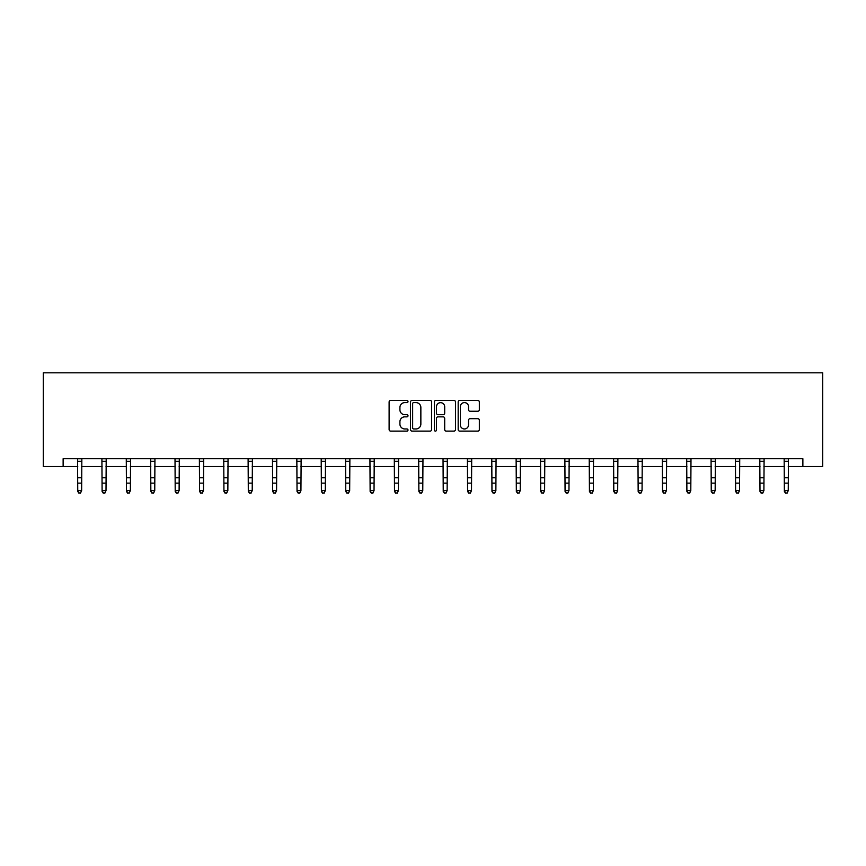<?xml version="1.0" encoding="UTF-8"?>
<svg xmlns="http://www.w3.org/2000/svg" width="866" height="866" viewBox="0 0 866 866"><rect width="100%" height="100%" fill="white"/><g stroke="black" fill="none" stroke-linecap="round" stroke-linejoin="round"><path stroke-width="1.3" d="M408.005 401.521A1.072 1.072 0 0 0 406.933 400.449L390.653 400.449A1.537 1.537 0 0 0 389.115 401.976L389.115 429.579A1.537 1.537 0 0 0 390.653 431.106L406.933 431.106A1.072 1.072 0 0 0 408.005 430.034A1.072 1.072 0 0 0 406.933 428.962L404.833 428.962A4.904 4.904 0 0 1 399.919 424.059L399.919 421.753A4.904 4.904 0 0 1 404.833 416.849L406.933 416.849A1.072 1.072 0 0 0 408.005 415.777A1.072 1.072 0 0 0 406.933 414.706L404.833 414.706A4.904 4.904 0 0 1 399.919 409.802L399.919 407.496A4.904 4.904 0 0 1 404.833 402.593L406.933 402.593A1.072 1.072 0 0 0 408.005 401.521M477.805 411.253A1.537 1.537 0 0 0 479.342 409.726L479.342 401.976A1.537 1.537 0 0 0 477.805 400.449L459.716 400.449A1.537 1.537 0 0 0 458.179 401.976L458.179 429.579A1.537 1.537 0 0 0 459.716 431.106L477.805 431.106A1.537 1.537 0 0 0 479.342 429.579L479.342 420.226A1.537 1.537 0 0 0 477.805 418.689L470.065 418.689A1.537 1.537 0 0 0 468.528 420.226L468.528 424.86A4.103 4.103 0 0 1 464.425 428.962A4.103 4.103 0 0 1 460.333 424.86L460.333 406.695A4.103 4.103 0 0 1 464.425 402.593A4.103 4.103 0 0 1 468.528 406.695L468.528 409.726A1.537 1.537 0 0 0 470.065 411.253L477.805 411.253M63.131 466.536L63.131 458.731L802.869 458.731L802.869 466.536L822.7 466.536L822.7 372.824L43.3 372.824L43.3 466.536L77.745 466.536M431.658 401.976A1.537 1.537 0 0 0 430.121 400.449L412.032 400.449A1.537 1.537 0 0 0 410.506 401.976L410.506 429.579A1.537 1.537 0 0 0 412.032 431.106L430.121 431.106A1.537 1.537 0 0 0 431.658 429.579L431.658 401.976M435.879 400.449L453.968 400.449A1.537 1.537 0 0 1 455.494 401.976L455.494 429.579A1.537 1.537 0 0 1 453.968 431.106L446.228 431.106A1.537 1.537 0 0 1 444.691 429.579L444.691 418.386A1.537 1.537 0 0 0 443.154 416.849L438.023 416.849A1.537 1.537 0 0 0 436.486 418.386L436.486 430.034A1.072 1.072 0 0 1 435.414 431.106A1.072 1.072 0 0 1 434.342 430.034L434.342 401.976A1.537 1.537 0 0 1 435.879 400.449M81.642 466.536L102.101 466.536M106.009 466.536L126.468 466.536M130.376 466.536L150.836 466.536M154.743 466.536L175.203 466.536M179.11 466.536L199.57 466.536M203.478 466.536L223.937 466.536M227.845 466.536L248.304 466.536M252.212 466.536L272.671 466.536M276.568 466.536L297.038 466.536M300.935 466.536L321.405 466.536M325.302 466.536L345.761 466.536M349.669 466.536L370.128 466.536M374.036 466.536L394.495 466.536M398.403 466.536L418.863 466.536M422.77 466.536L443.23 466.536M447.137 466.536L467.597 466.536M471.505 466.536L491.964 466.536M495.872 466.536L516.331 466.536M520.239 466.536L540.698 466.536M544.595 466.536L565.065 466.536M568.962 466.536L589.432 466.536M593.329 466.536L613.788 466.536M617.696 466.536L638.155 466.536M642.063 466.536L662.522 466.536M666.43 466.536L686.89 466.536M690.797 466.536L711.257 466.536M715.164 466.536L735.624 466.536M739.532 466.536L759.991 466.536M763.899 466.536L784.358 466.536M788.255 466.536L802.869 466.536M413.721 402.593A1.072 1.072 0 0 0 412.649 403.664L412.649 427.891A1.072 1.072 0 0 0 413.721 428.962L415.94 428.962A4.904 4.904 0 0 0 420.854 424.059L420.854 407.496A4.904 4.904 0 0 0 415.94 402.593L413.721 402.593M444.691 406.771A4.103 4.103 0 0 0 440.588 402.668A4.103 4.103 0 0 0 436.486 406.771L436.486 413.169A1.537 1.537 0 0 0 438.023 414.706L443.154 414.706A1.537 1.537 0 0 0 444.691 413.169L444.691 406.771M77.539 458.731L77.745 490.589L81.642 490.589L80.473 493.176L78.914 492.83L80.473 493.176M80.473 492.83L81.642 490.589L81.848 458.731M78.914 493.176L77.745 491.455L77.745 490.589L78.914 492.83M101.907 458.731L102.101 490.589L106.009 490.589L104.84 493.176L103.281 492.83L104.84 493.176M104.84 492.83L106.009 490.589L106.204 458.731M103.281 493.176L102.101 491.455L102.101 490.589L103.281 492.83M126.274 458.731L126.468 490.589L130.376 490.589L129.207 493.176L127.648 492.83L129.207 493.176M129.207 492.83L130.376 490.589L130.571 458.731M127.648 493.176L126.468 491.455L126.468 490.589L127.648 492.83M150.641 458.731L150.836 490.589L154.743 490.589L153.574 493.176L152.005 492.83L153.574 493.176M153.574 492.83L154.743 490.589L154.938 458.731M152.005 493.176L150.836 491.455L150.836 490.589L152.005 492.83M175.008 458.731L175.203 490.589L179.11 490.589L177.941 493.176L176.372 492.83L177.941 493.176M177.941 492.83L179.11 490.589L179.305 458.731M176.372 493.176L175.203 491.455L175.203 490.589L176.372 492.83M199.375 458.731L199.57 490.589L203.478 490.589L202.308 493.176L200.739 492.83L202.308 493.176M202.308 492.83L203.478 490.589L203.672 458.731M200.739 493.176L199.57 491.455L199.57 490.589L200.739 492.83M223.742 458.731L223.937 490.589L227.845 490.589L226.665 493.176L225.106 492.83L226.665 493.176M226.665 492.83L227.845 490.589L228.039 458.731M225.106 493.176L223.937 491.455L223.937 490.589L225.106 492.83M248.109 458.731L248.304 490.589L252.212 490.589L251.032 493.176L249.473 492.83L251.032 493.176M251.032 492.83L252.212 490.589L252.407 458.731M249.473 493.176L248.304 491.455L248.304 490.589L249.473 492.83M272.465 458.731L272.671 490.589L276.568 490.589L275.399 493.176L273.84 492.83L275.399 493.176M275.399 492.83L276.568 490.589L276.774 458.731M273.84 493.176L272.671 491.455L272.671 490.589L273.84 492.83M296.832 458.731L297.038 490.589L300.935 490.589L299.766 493.176L298.207 492.83L299.766 493.176M299.766 492.83L300.935 490.589L301.141 458.731M298.207 493.176L297.038 491.455L297.038 490.589L298.207 492.83M321.199 458.731L321.405 490.589L325.302 490.589L324.133 493.176L322.574 492.83L324.133 493.176M324.133 492.83L325.302 490.589L325.508 458.731M322.574 493.176L321.405 491.455L321.405 490.589L322.574 492.83M345.566 458.731L345.761 490.589L349.669 490.589L348.5 493.176L346.941 492.83L348.5 493.176M348.5 492.83L349.669 490.589L349.875 458.731M346.941 493.176L345.761 491.455L345.761 490.589L346.941 492.83M369.934 458.731L370.128 490.589L374.036 490.589L372.867 493.176L371.308 492.83L372.867 493.176M372.867 492.83L374.036 490.589L374.231 458.731M371.308 493.176L370.128 491.455L370.128 490.589L371.308 492.83M394.301 458.731L394.495 490.589L398.403 490.589L397.234 493.176L395.675 492.83L397.234 493.176M397.234 492.83L398.403 490.589L398.598 458.731M395.675 493.176L394.495 491.455L394.495 490.589L395.675 492.83M418.668 458.731L418.863 490.589L422.77 490.589L421.601 493.176L420.032 492.83L421.601 493.176M421.601 492.83L422.77 490.589L422.965 458.731M420.032 493.176L418.863 491.455L418.863 490.589L420.032 492.83M443.035 458.731L443.23 490.589L447.137 490.589L445.968 493.176L444.399 492.83L445.968 493.176M445.968 492.83L447.137 490.589L447.332 458.731M444.399 493.176L443.23 491.455L443.23 490.589L444.399 492.83M467.402 458.731L467.597 490.589L471.505 490.589L470.325 493.176L468.766 492.83L470.325 493.176M470.325 492.83L471.505 490.589L471.699 458.731M468.766 493.176L467.597 491.455L467.597 490.589L468.766 492.83M491.769 458.731L491.964 490.589L495.872 490.589L494.692 493.176L493.133 492.83L494.692 493.176M494.692 492.83L495.872 490.589L496.066 458.731M493.133 493.176L491.964 491.455L491.964 490.589L493.133 492.83M516.125 458.731L516.331 490.589L520.239 490.589L519.059 493.176L517.5 492.83L519.059 493.176M519.059 492.83L520.239 490.589L520.434 458.731M517.5 493.176L516.331 491.455L516.331 490.589L517.5 492.83M540.492 458.731L540.698 490.589L544.595 490.589L543.426 493.176L541.867 492.83L543.426 493.176M543.426 492.83L544.595 490.589L544.801 458.731M541.867 493.176L540.698 491.455L540.698 490.589L541.867 492.83M564.859 458.731L565.065 490.589L568.962 490.589L567.793 493.176L566.234 492.83L567.793 493.176M567.793 492.83L568.962 490.589L569.168 458.731M566.234 493.176L565.065 491.455L565.065 490.589L566.234 492.83M589.226 458.731L589.432 490.589L593.329 490.589L592.16 493.176L590.601 492.83L592.16 493.176M592.16 492.83L593.329 490.589L593.535 458.731M590.601 493.176L589.432 491.455L589.432 490.589L590.601 492.83M613.593 458.731L613.788 490.589L617.696 490.589L616.527 493.176L614.968 492.83L616.527 493.176M616.527 492.83L617.696 490.589L617.891 458.731M614.968 493.176L613.788 491.455L613.788 490.589L614.968 492.83M637.961 458.731L638.155 490.589L642.063 490.589L640.894 493.176L639.335 492.83L640.894 493.176M640.894 492.83L642.063 490.589L642.258 458.731M639.335 493.176L638.155 491.455L638.155 490.589L639.335 492.83M662.328 458.731L662.522 490.589L666.43 490.589L665.261 493.176L663.692 492.83L665.261 493.176M665.261 492.83L666.43 490.589L666.625 458.731M663.692 493.176L662.522 491.455L662.522 490.589L663.692 492.83M686.695 458.731L686.89 490.589L690.797 490.589L689.628 493.176L688.059 492.83L689.628 493.176M689.628 492.83L690.797 490.589L690.992 458.731M688.059 493.176L686.89 491.455L686.89 490.589L688.059 492.83M711.062 458.731L711.257 490.589L715.164 490.589L713.995 493.176L712.426 492.83L713.995 493.176M713.995 492.83L715.164 490.589L715.359 458.731M712.426 493.176L711.257 491.455L711.257 490.589L712.426 492.83M735.429 458.731L735.624 490.589L739.532 490.589L738.352 493.176L736.793 492.83L738.352 493.176M738.352 492.83L739.532 490.589L739.726 458.731M736.793 493.176L735.624 491.455L735.624 490.589L736.793 492.83M759.796 458.731L759.991 490.589L763.899 490.589L762.719 493.176L761.16 492.83L762.719 493.176M762.719 492.83L763.899 490.589L764.093 458.731M761.16 493.176L759.991 491.455L759.991 490.589L761.16 492.83M784.152 458.731L784.358 490.589L788.255 490.589L787.086 493.176L785.527 492.83L787.086 493.176M787.086 492.83L788.255 490.589L788.461 458.731M785.527 493.176L784.358 491.455L784.358 490.589L785.527 492.83M81.826 458.764L77.55 458.764M81.642 477.783L77.745 477.783M81.642 483.141L77.745 483.141M81.642 461.297L77.745 461.297M106.193 458.764L101.917 458.764M106.009 477.783L102.101 477.783M106.009 483.141L102.101 483.141M106.009 461.297L102.101 461.297M130.56 458.764L126.284 458.764M130.376 477.783L126.468 477.783M130.376 483.141L126.468 483.141M130.376 461.297L126.468 461.297M154.927 458.764L150.652 458.764M154.743 477.783L150.836 477.783M154.743 483.141L150.836 483.141M154.743 461.297L150.836 461.297M179.294 458.764L175.019 458.764M179.11 477.783L175.203 477.783M179.11 483.141L175.203 483.141M179.11 461.297L175.203 461.297M203.662 458.764L199.386 458.764M203.478 477.783L199.57 477.783M203.478 483.141L199.57 483.141M203.478 461.297L199.57 461.297M228.029 458.764L223.753 458.764M227.845 477.783L223.937 477.783M227.845 483.141L223.937 483.141M227.845 461.297L223.937 461.297M252.396 458.764L248.12 458.764M252.212 477.783L248.304 477.783M252.212 483.141L248.304 483.141M252.212 461.297L248.304 461.297M276.763 458.764L272.487 458.764M276.568 477.783L272.671 477.783M276.568 483.141L272.671 483.141M276.568 461.297L272.671 461.297M301.13 458.764L296.854 458.764M300.935 477.783L297.038 477.783M300.935 483.141L297.038 483.141M300.935 461.297L297.038 461.297M325.486 458.764L321.21 458.764M325.302 477.783L321.405 477.783M325.302 483.141L321.405 483.141M325.302 461.297L321.405 461.297M349.853 458.764L345.577 458.764M349.669 477.783L345.761 477.783M349.669 483.141L345.761 483.141M349.669 461.297L345.761 461.297M374.22 458.764L369.944 458.764M374.036 477.783L370.128 477.783M374.036 483.141L370.128 483.141M374.036 461.297L370.128 461.297M398.587 458.764L394.311 458.764M398.403 477.783L394.495 477.783M398.403 483.141L394.495 483.141M398.403 461.297L394.495 461.297M422.954 458.764L418.679 458.764M422.77 477.783L418.863 477.783M422.77 483.141L418.863 483.141M422.77 461.297L418.863 461.297M447.321 458.764L443.046 458.764M447.137 477.783L443.23 477.783M447.137 483.141L443.23 483.141M447.137 461.297L443.23 461.297M471.689 458.764L467.413 458.764M471.505 477.783L467.597 477.783M471.505 483.141L467.597 483.141M471.505 461.297L467.597 461.297M496.056 458.764L491.78 458.764M495.872 477.783L491.964 477.783M495.872 483.141L491.964 483.141M495.872 461.297L491.964 461.297M520.423 458.764L516.147 458.764M520.239 477.783L516.331 477.783M520.239 483.141L516.331 483.141M520.239 461.297L516.331 461.297M544.79 458.764L540.514 458.764M544.595 477.783L540.698 477.783M544.595 483.141L540.698 483.141M544.595 461.297L540.698 461.297M569.146 458.764L564.87 458.764M568.962 477.783L565.065 477.783M568.962 483.141L565.065 483.141M568.962 461.297L565.065 461.297M593.513 458.764L589.237 458.764M593.329 477.783L589.432 477.783M593.329 483.141L589.432 483.141M593.329 461.297L589.432 461.297M617.88 458.764L613.604 458.764M617.696 477.783L613.788 477.783M617.696 483.141L613.788 483.141M617.696 461.297L613.788 461.297M642.247 458.764L637.971 458.764M642.063 477.783L638.155 477.783M642.063 483.141L638.155 483.141M642.063 461.297L638.155 461.297M666.614 458.764L662.338 458.764M666.43 477.783L662.522 477.783M666.43 483.141L662.522 483.141M666.43 461.297L662.522 461.297M690.981 458.764L686.706 458.764M690.797 477.783L686.89 477.783M690.797 483.141L686.89 483.141M690.797 461.297L686.89 461.297M715.348 458.764L711.073 458.764M715.164 477.783L711.257 477.783M715.164 483.141L711.257 483.141M715.164 461.297L711.257 461.297M739.716 458.764L735.44 458.764M739.532 477.783L735.624 477.783M739.532 483.141L735.624 483.141M739.532 461.297L735.624 461.297M764.083 458.764L759.807 458.764M763.899 477.783L759.991 477.783M763.899 483.141L759.991 483.141M763.899 461.297L759.991 461.297M788.45 458.764L784.174 458.764M788.255 477.783L784.358 477.783M788.255 483.141L784.358 483.141M788.255 461.297L784.358 461.297"/></g></svg>
